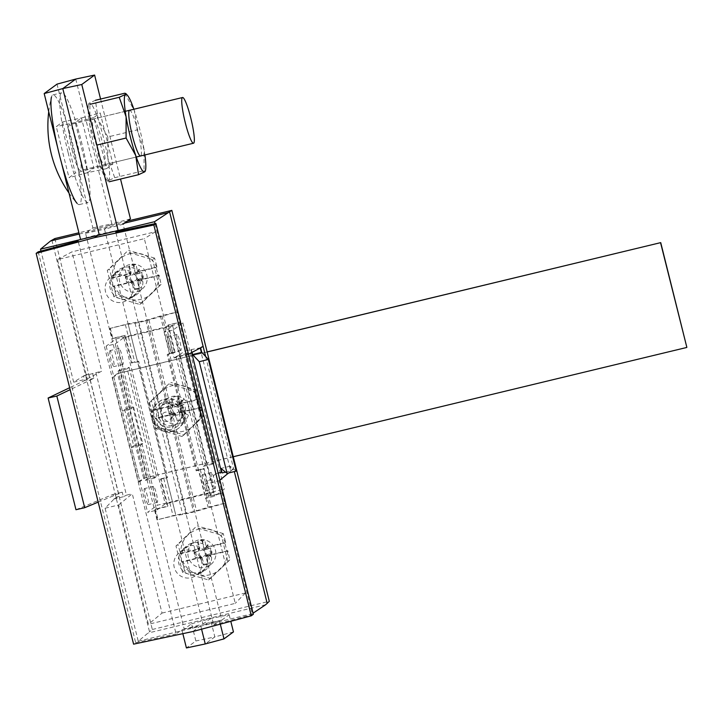 <?xml version="1.0" encoding="UTF-8"?>
<svg xmlns="http://www.w3.org/2000/svg" width="723" height="723" viewBox="0 0 723 723"><rect width="100%" height="100%" fill="white"/><g stroke="black" fill="none" stroke-linecap="round" stroke-linejoin="round"><path stroke-width="0.54" stroke-dasharray="3.62 2.71" d="M181.717 561.229A15.282 15.111 53.7 0 1 186.028 546.498A15.282 15.111 53.7 0 1 211.134 554.143A15.282 15.111 53.7 0 1 203.994 570.953A15.282 15.111 53.7 0 1 181.717 561.229M207.284 556.746A14.785 14.623 -126.3 0 0 182.982 549.344A14.785 14.623 -126.3 0 0 200.37 573.014A14.785 14.623 -126.3 0 0 207.284 556.746M113.023 285.721A15.282 15.111 53.7 0 1 117.334 270.989A15.282 15.111 53.7 0 1 142.449 278.635A15.282 15.111 53.7 0 1 135.3 295.445A15.282 15.111 53.7 0 1 113.023 285.721M138.59 281.229A14.785 14.623 -126.3 0 0 114.288 273.827A14.785 14.623 -126.3 0 0 131.676 297.505A14.785 14.623 -126.3 0 0 138.59 281.229M188.513 354.252L174.089 357.975L144.338 238.653L57.488 259.575L87.239 378.897L73.656 382.169L85.441 374.803L149.516 631.794L138.247 641.22L105.088 508.233L115.942 497.153L119.277 496.349L114.18 498.951L113.05 494.396L75.969 509.715M154.993 223.669L187.664 354.704M73.656 382.169L40.976 251.08M51.875 240.153L85.441 374.803L88.766 373.999L83.525 375.996L84.663 380.551L69.652 387.727M236.213 471.107L230.14 466.19L231.279 470.736L233.646 468.793L234.333 471.577M225.54 472.119L231.279 470.736L228.486 473.041M219.9 480.108L219.096 480.768L252.255 613.746L253.077 613.194M105.088 508.233L118.671 504.961L148.423 624.283L235.264 603.362L205.522 484.039L219.096 480.768M138.247 641.22L252.255 613.746M118.671 504.961L132.282 493.755L162.033 613.077L148.423 624.283M162.033 613.077L245.422 592.987L215.68 473.664L205.522 484.039M245.422 592.987L235.264 603.362M265.657 604.717L148.351 632.977M54.849 238.563L152.318 629.489L149.516 631.794M152.318 629.489L269.308 601.301M127.402 221.084L78.897 232.77M79.214 234.053L124.645 223.109M205.648 356.502L233.646 468.793L230.312 469.598L199.81 347.248L203.136 346.444M87.239 378.897L101.717 371.17L71.966 251.848L57.488 259.575M174.089 357.975L185.106 351.08L155.364 231.758L71.966 251.848M155.364 231.758L144.338 238.653M83.525 375.996L101.717 371.17M95.888 372.571L126.453 495.165L132.282 493.755M215.68 473.664L218.138 473.077M185.106 351.08L190.935 349.67L191.658 352.571M88.766 373.999L119.277 496.349M190.935 349.67L200.623 347.781L199.81 347.248M192.02 352.372L191.432 350.004M98.174 502.124L122.241 492.182L123.371 496.737L126.453 495.165M123.371 496.737L114.18 498.951M92.716 373.782L93.854 378.337L70.14 389.67M231.279 470.736L230.312 469.598M93.854 378.337L84.663 380.551M230.14 466.19L220.949 468.405M122.241 492.182L113.05 494.396M72.047 149.706A23.507 3.226 76.5 0 0 80.37 170.492A23.507 3.226 76.5 0 0 77.686 145.567A23.507 3.226 76.5 0 0 69.363 124.79A23.507 3.226 76.5 0 0 72.047 149.706M68.992 193.032A117.524 117.524 0 0 0 76.99 203.253A56.412 7.754 76.5 0 0 79.331 204.591A56.412 7.754 76.5 0 0 72.887 144.772A56.412 7.754 76.5 0 0 52.906 94.903A56.412 7.754 76.5 0 0 51.432 97.153A117.524 117.524 0 0 0 48.721 111.758M68.107 152.607A56.412 7.754 76.5 0 0 88.079 202.485A56.412 7.754 76.5 0 0 81.636 142.666A56.412 7.754 76.5 0 0 61.654 92.797A56.412 7.754 76.5 0 0 68.107 152.607M129.797 264.501A14.099 13.945 -126.3 0 0 120.551 284.04A14.099 13.945 -126.3 0 0 141.554 289.525A14.099 13.945 -126.3 0 0 129.797 264.501M115.698 274.848A14.099 13.945 -126.3 0 0 106.453 294.388A14.099 13.945 -126.3 0 0 127.456 299.882A14.099 13.945 -126.3 0 0 115.698 274.848M134.595 289.498A12.174 12.038 -126.3 0 0 139.729 288.251L137.036 280.967L137.578 279.765L143.172 278.012A8.658 8.568 -126.3 0 0 141.78 272.444L136.195 274.216L135.138 273.375L137.515 270.98L135.888 264.383A12.174 12.038 -126.3 0 0 129.408 265.937L128.857 266.471L130.583 274.478L130.004 275.707L125.486 276.647A8.658 8.568 -126.3 0 0 126.877 282.214L131.387 281.256L132.481 282.06L134.595 289.498L135.065 288.622L133.403 281.907L131.749 283.868L131.252 281.862L114.216 285.965A23.507 23.244 -126.3 0 0 129.056 298.951L141.762 302.982L161.112 284.383L159.087 275.165L158.265 275.77L156.222 267.573L157.045 266.968L154.559 258.093L152.553 259.557L126.642 251.866L107.293 270.465L113.845 296.755L139.756 304.455L159.114 285.856L152.553 259.557M138.979 279.864L137.569 280.117L139.078 279.855L138.409 280.551L141.708 279.34L142.205 281.346L139.855 280.379L140 279.783M136.195 274.216L141.229 272.851A8.658 8.568 53.7 0 1 142.612 278.427M135.138 273.375L133.99 265.242A12.174 12.038 53.7 0 0 128.857 266.471M132.924 274.632A3.263 3.226 53.7 0 1 136.846 277.036A3.263 3.226 53.7 0 1 134.496 280.949A3.263 3.226 53.7 0 1 130.565 278.545A3.263 3.226 53.7 0 1 132.924 274.632M125.486 276.647L130.004 275.707L130.836 273.303L129.2 273.665L128.703 271.658L131.071 272.535L129.941 275.346L130.836 273.303M129.715 275.364L130.23 274.514M131.252 281.862L132.878 281.5L131.107 280.913L126.877 282.214M107.293 270.465L109.29 268.992L111.776 277.876L110.953 278.482L112.996 286.679L132.887 281.88L131.496 281.59L133.439 282.015M126.046 276.24A8.658 8.568 -126.3 0 0 127.438 281.807M139.855 280.379L141.536 287.049L139.729 288.251M143.172 278.012L139.539 278.879L138.409 280.551L158.265 275.77M159.114 285.856L161.112 284.383M139.756 304.455L141.762 302.982M113.845 296.755L115.852 295.291L129.056 298.951A23.507 23.244 -126.3 0 0 158.744 275.237L159.087 275.165M112.996 286.679L113.818 286.073L115.852 295.291M126.642 251.866L109.29 268.992M154.559 258.093L128.649 250.393M157.045 266.968L156.701 267.04A23.507 23.244 -126.3 0 0 112.173 277.768L111.776 277.876M137.515 270.98L139.159 269.137L139.666 271.143L136.367 272.354L138.156 273.33M136.367 272.354L156.222 267.573M110.953 278.482L130.845 273.683M131.957 281.428L131.107 280.913M135.065 288.622A12.174 12.038 -126.3 0 0 141.536 287.049M158.744 275.237L141.708 279.34M129.408 265.937L131.071 272.535M112.173 277.768L129.2 273.665M139.666 271.143L156.701 267.04M135.888 264.383L133.99 265.242M137.542 271.071L137.957 271.586M137.28 272.67L136.114 273.854M133.403 281.907L132.878 281.5M141.229 272.851L141.78 272.444M139.539 278.879L137.578 279.765M130.276 273.448L128.703 271.658M138.427 271.486L139.159 269.137M140.47 279.684L142.205 281.346M132.318 281.645L131.749 283.868M198.491 540.009A14.099 13.945 -126.3 0 0 189.236 559.548A14.099 13.945 -126.3 0 0 210.239 565.034A14.099 13.945 -126.3 0 0 198.491 540.009M184.392 550.366A14.099 13.945 -126.3 0 0 175.147 569.905A14.099 13.945 -126.3 0 0 196.15 575.391A14.099 13.945 -126.3 0 0 184.392 550.366M203.29 565.006A12.174 12.038 -126.3 0 0 208.423 563.759L205.721 556.475L206.272 555.273L211.866 553.52A8.658 8.568 -126.3 0 0 210.474 547.953L204.889 549.724L203.832 548.893L206.2 546.489L204.573 539.9A12.174 12.038 -126.3 0 0 198.102 541.446L197.551 541.979L199.277 549.986L198.698 551.215L194.18 552.155A8.658 8.568 -126.3 0 0 195.572 557.722L200.081 556.764L201.175 557.569L203.29 565.006L203.759 564.13L202.088 557.415L200.443 559.376L199.937 557.37L182.901 561.473A23.507 23.244 -126.3 0 0 197.75 574.46L210.447 578.49L229.806 559.891L227.781 550.682L226.959 551.278L224.916 543.081L225.73 542.485L223.253 533.601L221.247 535.074L195.337 527.374L175.978 545.973L182.539 572.273L208.45 579.963L227.808 561.364L221.247 535.074M207.673 555.372L206.263 555.625L207.763 555.363L207.103 556.068L210.402 554.848L210.899 556.855L208.549 555.888L208.694 555.291M204.889 549.724L209.914 548.368A8.658 8.568 53.7 0 1 211.306 553.935M203.832 548.893L202.684 540.75A12.174 12.038 53.7 0 0 197.551 541.979M201.609 550.14A3.263 3.226 53.7 0 1 205.54 552.544A3.263 3.226 53.7 0 1 203.19 556.457A3.263 3.226 53.7 0 1 199.259 554.053A3.263 3.226 53.7 0 1 201.609 550.14M194.18 552.155L198.698 551.215L199.521 548.811L197.894 549.173L197.397 547.166L199.765 548.043L198.635 550.854L199.521 548.811M198.409 550.872L198.924 550.022M199.937 557.37L201.563 557.008L199.792 556.421L195.572 557.722M175.978 545.973L177.985 544.509L180.47 553.384L179.647 553.99L181.69 562.187L201.581 557.397L200.19 557.099L202.133 557.523M194.74 551.748A8.658 8.568 -126.3 0 0 196.132 557.316M208.549 555.888L210.23 562.566L208.423 563.759M211.866 553.52L208.233 554.387L207.103 556.068L226.959 551.278M227.808 561.364L229.806 559.891M208.45 579.963L210.447 578.49M182.539 572.273L184.537 570.799L197.75 574.46A23.507 23.244 -126.3 0 0 227.438 550.745L227.781 550.682M181.69 562.187L182.512 561.581L184.537 570.799M195.337 527.374L177.985 544.509M223.253 533.601L197.343 525.91M225.73 542.485L225.386 542.548A23.507 23.244 -126.3 0 0 180.858 553.276L180.47 553.384M206.2 546.489L207.853 544.645L208.36 546.651L205.061 547.871L206.841 548.838M205.061 547.871L224.916 543.081M179.647 553.99L199.539 549.2M200.642 556.936L199.792 556.421M203.759 564.13A12.174 12.038 -126.3 0 0 210.23 562.566M227.438 550.745L210.402 554.848M198.102 541.446L199.765 548.043M180.858 553.276L197.894 549.173M208.36 546.651L225.386 542.548M204.573 539.9L202.684 540.75M206.227 546.579L206.651 547.094M205.974 548.188L204.808 549.363M202.088 557.415L201.563 557.008M209.914 548.368L210.474 547.953M208.233 554.387L206.272 555.273M198.97 548.956L197.397 547.166M207.121 546.995L207.853 544.645M209.164 555.192L210.899 556.855M201.012 557.153L200.443 559.376M109.724 328.486L125.395 324.708L135.056 323.208A9.399 0.533 -14 0 0 148.929 319.873L178.192 311.712L160.407 315.996L145.82 320.443L128.07 323.787L109.724 328.486L112.282 338.735L124.727 335.734L131.541 363.054L137.804 361.807L166.751 477.93L160.497 479.177L167.302 506.498L154.858 509.498L157.415 519.747L173.086 515.969L182.747 514.478A9.399 0.533 -14 0 0 196.611 511.134L225.874 502.973L208.088 507.257L193.511 511.703L175.761 515.047L157.415 519.747M154.858 509.498L155.418 509.082L157.976 519.331M163.723 478.4L173.086 515.969M160.497 479.177L161.057 478.762L167.872 506.091L155.418 509.082M161.057 478.762L166.389 477.478L175.761 515.047M161.952 315.897L171.315 353.475L174.541 352.697L167.736 325.368L180.741 321.961L178.192 311.712M177.623 312.128L180.181 322.368M160.407 315.996L169.769 353.565L175.111 352.282L168.296 324.952L180.741 321.961M110.285 328.07L112.842 338.319L125.287 335.318L132.101 362.639L138.68 361.166L167.628 477.288L166.389 477.478M112.282 338.735L112.842 338.319M125.395 324.708L134.767 362.277M225.314 503.389L222.756 493.14L210.312 496.141L203.497 468.82L196.177 470.845L167.221 354.722L171.315 353.475M200.271 469.598L209.634 507.166M222.756 493.14L223.326 492.725L225.874 502.973M223.326 492.725L210.872 495.725L204.058 468.405L198.726 469.688L208.088 507.257M169.769 353.565L168.107 354.071L197.054 470.194L198.726 469.688M128.07 323.787L137.442 361.355M167.736 325.368L168.296 324.952M174.541 352.697L175.111 352.282M210.312 496.141L210.872 495.725M203.497 468.82L204.058 468.405M167.221 354.722L168.107 354.071M196.177 470.845L197.054 470.194M137.804 361.807L138.68 361.166M166.751 477.93L167.628 477.288M167.302 506.498L167.872 506.091M131.541 363.054L132.101 362.639M124.727 335.734L125.287 335.318M233.258 456.728L144.826 478.03L139.946 481.617L113.836 376.873L112.472 377.207L117.524 373.493L207.121 351.911M139.946 481.617L138.59 481.943L112.472 377.207M138.59 481.943L143.633 478.237L117.524 373.493M143.633 478.237L686.85 347.356M207.149 351.984L118.708 373.294L113.836 376.873M144.826 478.03L118.708 373.294M170.881 415.698A4.7 4.645 -126.3 0 0 165.224 412.237A4.7 4.645 -126.3 0 0 161.825 417.885A4.7 4.645 -126.3 0 0 167.492 421.346A4.7 4.645 -126.3 0 0 170.881 415.698M181.283 412.535A14.099 13.945 -126.3 0 0 159.349 404.437A14.099 13.945 -126.3 0 0 154.116 419.078A14.099 13.945 -126.3 0 0 176.051 427.166A14.099 13.945 -126.3 0 0 181.283 412.535M188.956 406.895A14.099 13.945 -126.3 0 0 167.022 398.798A14.099 13.945 -126.3 0 0 161.798 413.439A14.099 13.945 -126.3 0 0 183.723 421.527A14.099 13.945 -126.3 0 0 188.956 406.895M174.93 415.038A5.504 5.441 -126.3 0 0 179.548 413.908L179.205 412.969L180.316 411.134L185.35 410.013A8.658 8.568 -126.3 0 0 183.958 404.446L180.325 405.332L179.159 406.516L177.316 405.386L179.684 402.982L178.057 396.394A12.174 12.038 -126.3 0 0 171.586 397.939L172.761 406.48L171.658 408.323L171.893 407.365L168.224 408.242L170.682 408.486A5.504 5.441 -126.3 0 0 171.848 413.176L172.806 412.941L174.65 414.062L177.243 420.623L175.572 413.908L171.414 418.843L173.421 413.863L156.385 417.966A23.507 23.244 -126.3 0 0 171.224 430.953L183.931 434.984L203.29 416.385L201.256 407.176L200.443 407.772L198.4 399.575L199.214 398.979L196.737 390.095L194.731 391.568L168.821 383.868L149.462 402.467L156.014 428.766L181.934 436.457L201.283 417.858L194.731 391.568M181.157 411.866L179.747 412.119L181.247 411.857L180.587 412.562L183.877 411.342L187.998 414.848L182.033 412.381L182.178 411.785M179.159 406.516L180.199 406.199A5.504 5.441 53.7 0 1 181.365 410.89M177.316 405.386L177.162 404.338A5.504 5.441 53.7 0 0 172.535 405.44M175.093 406.633A3.263 3.226 53.7 0 1 179.024 409.037A3.263 3.226 53.7 0 1 176.665 412.95A3.263 3.226 53.7 0 1 172.743 410.547A3.263 3.226 53.7 0 1 175.093 406.633M172.399 406.516L173.005 405.305L171.378 405.666L167.257 402.16L173.249 404.537L172.119 407.347L173.005 405.305M172.164 407.492L170.682 408.486M173.421 413.863L175.047 413.502L173.276 412.914L169.607 413.809L171.848 413.176M149.462 402.467L151.469 401.003L153.945 409.878L153.131 410.483L155.174 418.68L175.065 413.89L173.674 413.592L175.608 414.026M168.224 408.242A8.658 8.568 -126.3 0 0 169.607 413.809M182.033 412.381L183.705 419.06L179.548 413.908M185.35 410.013L181.708 410.881L180.587 412.562L200.443 407.772M201.283 417.858L203.29 416.385M181.934 436.457L183.931 434.984M156.014 428.766L158.021 427.293L171.224 430.953A23.507 23.244 -126.3 0 0 200.913 407.239L201.256 407.176M155.174 418.68L155.987 418.075L158.021 427.293M168.821 383.868L151.469 401.003M196.737 390.095L170.827 382.404M199.214 398.979L198.87 399.042A23.507 23.244 -126.3 0 0 154.342 409.769L153.945 409.878M179.684 402.982L183.841 398.165L181.834 403.145L178.536 404.365L180.325 405.332M178.536 404.365L198.4 399.575M153.131 410.483L173.023 405.693M174.126 413.429L173.276 412.914L173.647 413.457M177.243 420.623A12.174 12.038 -126.3 0 0 183.705 419.06M200.913 407.239L183.877 411.342M171.586 397.939L173.249 404.537M154.342 409.769L171.378 405.666M181.834 403.145L198.87 399.042M178.057 396.394L177.162 404.338M179.711 403.073L180.135 403.588M179.458 404.681L178.292 405.856M175.572 413.908L175.047 413.502M180.199 406.199L183.958 404.446M172.454 405.449L167.257 402.16M180.596 403.488L183.841 398.165M182.639 411.685L187.998 414.848M174.496 413.646L171.414 418.843M181.401 411.324A11.749 11.622 53.7 0 1 177.045 423.524A11.749 11.622 53.7 0 1 158.771 416.782A11.749 11.622 53.7 0 1 163.127 404.582A11.749 11.622 53.7 0 1 181.401 411.324M179.431 412.779A11.749 11.622 53.7 0 1 175.065 424.97A11.749 11.622 53.7 0 1 156.792 418.228A11.749 11.622 53.7 0 1 161.157 406.028A11.749 11.622 53.7 0 1 179.431 412.779M152.264 419.322A16.457 16.268 53.7 0 1 158.373 402.241A16.457 16.268 53.7 0 1 183.958 411.685A16.457 16.268 53.7 0 1 177.849 428.757A16.457 16.268 53.7 0 1 152.264 419.322M153.113 418.698A16.457 16.268 53.7 0 1 159.214 401.617A16.457 16.268 53.7 0 1 184.799 411.062A16.457 16.268 53.7 0 1 178.698 428.143A16.457 16.268 53.7 0 1 153.113 418.698M202.304 474.65A8.224 1.13 76.5 0 0 203.244 483.118A8.224 1.13 76.5 0 0 206.218 490.619A8.224 1.13 76.5 0 0 206.272 490.592A8.224 1.13 76.5 0 0 205.332 482.124A8.224 1.13 76.5 0 0 202.359 474.622A8.224 1.13 76.5 0 0 202.304 474.65M215.327 488.405A8.224 1.13 -103.5 0 1 215.273 488.441A8.224 1.13 -103.5 0 1 212.3 480.931A8.224 1.13 -103.5 0 1 211.351 472.471A8.224 1.13 -103.5 0 1 211.414 472.444A8.224 1.13 -103.5 0 1 214.388 479.945A8.224 1.13 -103.5 0 1 215.327 488.405M167.899 336.665A8.224 1.13 76.5 0 0 168.839 345.133A8.224 1.13 76.5 0 0 171.812 352.634A8.224 1.13 76.5 0 0 171.875 352.607A8.224 1.13 76.5 0 0 170.926 344.139A8.224 1.13 76.5 0 0 167.962 336.638A8.224 1.13 76.5 0 0 167.899 336.665M180.922 350.429A8.224 1.13 -103.5 0 1 180.867 350.456A8.224 1.13 -103.5 0 1 177.894 342.955A8.224 1.13 -103.5 0 1 176.954 334.487A8.224 1.13 -103.5 0 1 177.008 334.46A8.224 1.13 -103.5 0 1 179.982 341.961A8.224 1.13 -103.5 0 1 180.922 350.429M144.356 488.612A8.224 1.13 76.5 0 0 145.305 497.072A8.224 1.13 76.5 0 0 148.269 504.582A8.224 1.13 76.5 0 0 148.332 504.546A8.224 1.13 76.5 0 0 147.393 496.086A8.224 1.13 76.5 0 0 144.419 488.585A8.224 1.13 76.5 0 0 144.356 488.612M157.388 502.368A8.224 1.13 -103.5 0 1 157.325 502.395A8.224 1.13 -103.5 0 1 154.351 494.894A8.224 1.13 -103.5 0 1 153.412 486.434A8.224 1.13 -103.5 0 1 153.475 486.398A8.224 1.13 -103.5 0 1 156.439 493.908A8.224 1.13 -103.5 0 1 157.388 502.368M109.959 350.628A8.224 1.13 76.5 0 0 110.899 359.096A8.224 1.13 76.5 0 0 113.873 366.597A8.224 1.13 76.5 0 0 113.927 366.57A8.224 1.13 76.5 0 0 112.987 358.102A8.224 1.13 76.5 0 0 110.013 350.601A8.224 1.13 76.5 0 0 109.959 350.628M122.982 364.383A8.224 1.13 -103.5 0 1 122.919 364.41A8.224 1.13 -103.5 0 1 119.955 356.909A8.224 1.13 -103.5 0 1 119.006 348.45A8.224 1.13 -103.5 0 1 119.069 348.423A8.224 1.13 -103.5 0 1 122.042 355.924A8.224 1.13 -103.5 0 1 122.982 364.383M115.219 343.958L123.787 337.659L172.68 325.883L164.112 332.173L173.168 329.995L182.865 322.874L115.861 339.015L106.164 346.136L115.219 343.958L131.405 408.847L133.656 407.194L142.738 443.624L140.488 445.278L156.665 510.176L165.233 503.877L214.125 492.101L205.558 498.391L214.604 496.213L224.302 489.091L157.307 505.232L147.609 512.354L156.665 510.176M140.488 445.278L131.432 447.465L147.609 512.354M106.164 346.136L122.35 411.035L124.6 409.372L133.683 445.802L131.432 447.465M131.405 408.847L122.35 411.035M129.164 367.383L156.421 476.683L154.442 478.129L127.194 368.838L129.164 367.383L120.117 369.57L118.138 371.016L145.386 480.307L147.365 478.861L120.117 369.57M123.787 337.659L165.233 503.877M172.68 325.883L214.125 492.101M176.087 357.054L203.335 466.353L205.305 464.898L178.057 355.608L176.087 357.054L185.133 354.876L187.112 353.43L214.36 462.72L212.39 464.166L185.133 354.876M164.112 332.173L205.558 498.391M173.168 329.995L214.604 496.213M182.865 322.874L224.302 489.091M115.861 339.015L157.307 505.232M142.738 443.624L133.683 445.802M133.656 407.194L124.6 409.372M154.442 478.129L145.386 480.307M127.194 368.838L118.138 371.016M156.421 476.683L147.365 478.861M212.39 464.166L203.335 466.353M214.36 462.72L205.305 464.898M187.112 353.43L178.057 355.608M104.365 164.708L140.578 155.987A23.507 3.226 76.5 0 0 140.75 155.906A23.507 3.226 76.5 0 0 138.057 131.722A23.507 3.226 76.5 0 0 129.571 110.285L93.357 119.006A23.507 3.226 76.5 0 0 93.186 119.087A23.507 3.226 76.5 0 0 95.879 143.271A23.507 3.226 76.5 0 0 104.365 164.708A23.507 3.226 76.5 0 0 104.537 164.627A23.507 3.226 76.5 0 0 101.844 140.443A23.507 3.226 76.5 0 0 93.357 119.006M124.754 93.222L134.397 110.727L137.171 129.896L107.826 136.963L107.835 158.165L114.713 177.704L108.513 180.569A39.955 5.495 -103.5 0 1 106.661 179.873A39.955 5.495 -103.5 0 1 99.539 164.266L96.864 145.07M96.765 145.097L89.887 125.558A39.955 5.495 -103.5 0 0 99.539 164.266L109.182 181.771L108.07 181.41L108.513 180.569A39.955 5.495 76.5 0 0 107.835 158.165A39.955 5.495 -103.5 0 0 98.183 119.458L95.409 100.289L89.209 103.154L88.495 104.464A39.955 5.495 -103.5 0 1 89.209 103.154L89.878 104.356L89.887 125.558A39.955 5.495 -103.5 0 1 88.495 104.464M107.826 136.963L98.183 119.458A39.955 5.495 -103.5 0 0 89.209 103.154M114.713 177.704L144.058 170.637L144.049 149.435L137.171 129.896M144.727 171.839L144.058 170.637M144.898 154.948A39.955 5.495 76.5 0 0 144.049 149.435A39.955 5.495 -103.5 0 0 134.397 110.727A39.955 5.495 -103.5 0 0 133.882 109.245M62.603 121.952L75.346 173.041L69.019 177.686L56.286 126.606L62.603 121.952L81.455 117.966L93.945 168.061L87.745 172.616L75.255 122.53L81.455 117.966L100.181 112.905L112.915 163.985L106.588 168.631L93.854 117.551L100.181 112.905M182.847 633.655L181.871 629.715L176.105 633.944L78.138 241.03L80.524 239.277L99.123 234.306L118.093 230.23L115.716 231.975L213.683 624.898L219.44 620.668L200.714 625.729L192.824 631.531M61.328 162.295L57.524 147.04M57.027 84.121L92.878 227.899L85.549 233.285L184.248 629.137L191.577 623.759L195.87 640.985L186.407 647.935M253.348 614.288L213.683 624.898M201.572 629.173L200.714 625.729L181.871 629.715M220.307 624.139L219.44 620.668M233.448 631.929L214.839 636.909L205.26 643.949M130.447 218.843L111.848 223.823L104.519 229.209L123.118 224.229L221.816 620.09L229.146 614.704L210.303 618.689L214.839 636.909L195.87 640.985M229.146 614.704L230.8 621.31M221.816 620.09L202.973 624.076L210.303 618.689L191.577 623.759M85.549 233.285L104.519 229.209L202.973 624.076L184.248 629.137M75.752 79.051L111.848 223.823L92.878 227.899M100.578 99.042L120.524 179.042M97.587 235.436L99.123 234.306M93.854 117.551L75.255 122.53L56.286 126.606M106.588 168.631L87.745 172.616L69.019 177.686M112.915 163.985L93.945 168.061L75.346 173.041M38.211 251.83L135.653 642.639L133.592 644.157M135.653 642.639L176.105 633.944M139.873 280.47L137.036 280.967M208.567 555.978L205.721 556.475M135.056 323.208L182.747 514.478M148.929 319.873L196.611 511.134M145.82 320.443L193.511 511.703M138.888 322.115L186.57 513.375M182.051 412.471L179.205 412.969M181.708 410.881L180.316 411.134M182.982 549.344L186.028 546.498M114.288 273.827L117.334 270.989M131.676 297.505L135.3 295.445M200.37 573.014L203.994 570.953M136.258 157.027L80.37 170.492M79.331 204.591L88.079 202.485M52.906 94.903L61.654 92.797M125.251 111.324L69.363 124.79M124.853 266.796L110.755 277.153M130.23 274.857L130.041 275.599M131.071 272.896L130.908 273.529M130.827 273.863L130.583 274.839M132.228 281.5L131.749 281.527M141.554 289.525L127.456 299.882M193.547 542.304L179.449 552.661M198.924 550.366L198.735 551.107M199.756 548.405L199.602 549.046M199.521 549.372L199.277 550.348M200.922 557.017L200.443 557.035M210.239 565.034L196.15 575.391M167.022 398.798L159.349 404.437M172.399 406.859L172.155 407.844M173.24 404.898L173.086 405.54M173.005 405.865L172.761 406.841M174.406 413.511L173.927 413.529M173.412 412.896L172.933 412.923M183.723 421.527L176.051 427.166M175.065 424.97L177.045 423.524M158.373 402.241L159.214 401.617M215.273 488.441L206.218 490.619M180.867 350.456L171.812 352.634M157.325 502.395L148.269 504.582M122.919 364.41L113.873 366.597M119.069 348.423L110.013 350.601M153.475 486.398L144.419 488.585M177.008 334.46L167.962 336.638M211.414 472.444L202.359 474.622M177.849 428.757L178.698 428.143M161.157 406.028L163.127 404.582M106.661 179.873L108.07 181.41"/><path stroke-width="1.08" d="M253.077 613.194L265.657 604.717L269.308 601.301L171.839 210.384L169.571 211.803L203.136 346.444L188.513 354.252M169.571 211.803L154.514 221.717L154.993 223.669M40.976 251.08L40.506 249.182L50.61 240.949L54.849 238.563L78.897 232.77M228.486 473.041L219.9 480.108M267.212 603.434L234.333 471.577M171.839 210.384L127.402 221.084M50.61 240.949L79.214 234.053M124.645 223.109L167.908 212.689M154.514 221.717L40.506 249.182M203.136 346.444L205.648 356.502M218.138 473.077L221.5 472.264L222.088 472.95L220.949 468.405L227.094 473.384L199.259 361.717L192.562 354.55L192.02 352.372M191.658 352.571L221.5 472.264M98.174 502.124L84.681 507.7L75.969 509.715L48.116 398.021L69.652 387.727M225.54 472.119L222.088 472.95M70.14 389.67L56.837 396.032L48.116 398.021M84.681 507.7L56.837 396.032M200.623 347.781L201.762 352.336L208.369 359.412L199.259 361.717M227.094 473.384L236.213 471.107L208.369 359.412M201.762 352.336L192.562 354.55M185.215 122.44A23.507 3.226 76.5 0 0 193.538 143.226A23.507 3.226 76.5 0 0 190.854 118.301A23.507 3.226 76.5 0 0 182.53 97.524A23.507 3.226 76.5 0 0 185.215 122.44M51.432 97.153A56.412 7.754 76.5 0 0 59.358 154.713A56.412 7.754 76.5 0 0 76.99 203.253M207.121 351.911L660.732 242.621L207.149 351.984M660.569 242.747L686.85 347.356L660.732 242.621M686.678 347.483L233.258 456.728M129.571 110.285A23.507 3.226 76.5 0 0 129.399 110.366A23.507 3.226 76.5 0 0 132.092 134.55A23.507 3.226 76.5 0 0 140.578 155.987M96.864 145.07L126.1 138.03L135.752 155.535A39.955 5.495 -103.5 0 1 126.1 116.828L126.1 138.03M109.182 181.771L138.518 174.704L135.752 155.535A39.955 5.495 -103.5 0 0 144.727 171.839L145.44 170.529A39.955 5.495 76.5 0 0 144.898 154.948M89.878 104.356L119.223 97.289L126.1 116.828A39.955 5.495 -103.5 0 1 125.422 94.424L125.865 93.583L124.754 93.222L95.409 100.289M119.223 97.289L125.422 94.424A39.955 5.495 -103.5 0 1 127.275 95.12A39.955 5.495 -103.5 0 1 133.882 109.245M138.518 174.704L144.727 171.839A39.955 5.495 76.5 0 0 145.44 170.529M80.524 239.277L61.328 162.295M57.524 147.04L44.184 93.556L57.027 84.121L75.752 79.051L94.605 75.065L100.578 99.042M230.8 621.31L233.448 631.929L223.985 638.879L205.26 643.949L186.407 647.935L182.847 633.655M36.15 253.348L94.614 237.614L153.845 224.989L155.906 223.47L253.348 614.288L251.288 615.797L192.824 631.531L133.592 644.157L36.15 253.348L38.211 251.83L78.138 241.03M205.26 643.949L201.572 629.173M223.985 638.879L220.307 624.139M120.524 179.042L130.447 218.843L123.118 224.229M118.093 230.23L81.762 84.501L62.793 88.577L75.752 79.051M81.762 84.501L94.605 75.065M99.123 234.306L62.793 88.577L44.184 93.556M155.906 223.47L115.716 231.975M94.614 237.614L97.587 235.436M153.845 224.989L251.288 615.797M193.538 143.226L136.258 157.027M48.721 111.758A117.524 117.524 0 0 0 68.992 193.032M182.53 97.524L125.251 111.324M127.275 95.12L125.865 93.583"/></g></svg>
